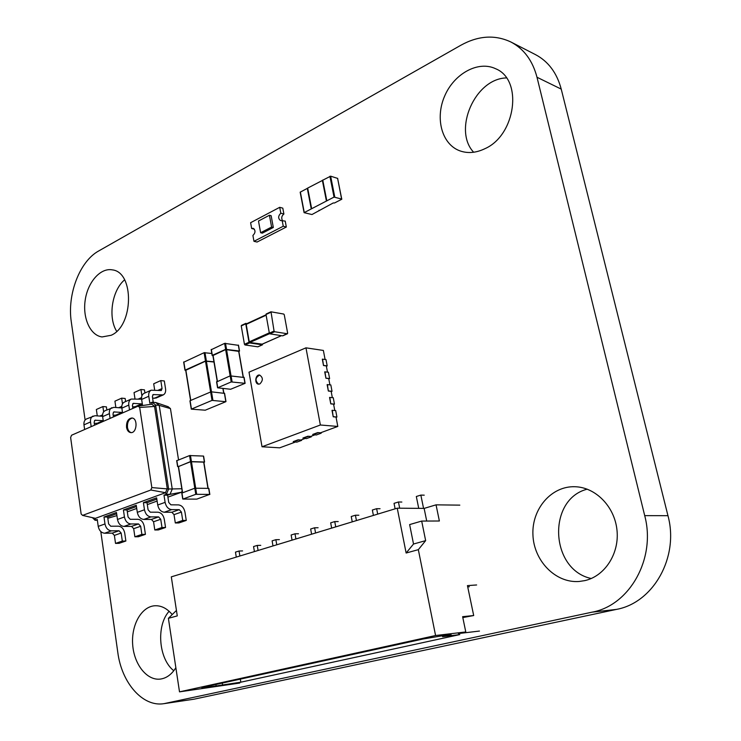 <?xml version="1.0" encoding="UTF-8"?>
<svg xmlns="http://www.w3.org/2000/svg" width="741" height="741" viewBox="0 0 741 741"><rect width="100%" height="100%" fill="white"/><g stroke="black" fill="none" stroke-linecap="round" stroke-linejoin="round"><path stroke-width="1.11" d="M100.795 531.538L117.8 652.423C121.654 682.822 142.698 707.247 163.974 703.663L193.818 699.226L616.373 609.417C653.349 602.813 679.302 557.13 667.956 515.68L561.233 89.115C556.917 72.942 548.349 61.447 535.521 54.639L511.003 42.052C495.09 34.54 478.408 35.587 460.958 45.192L98.683 250.967C79.657 261.332 67.098 294.464 71.284 321.789L85.104 420.017M163.974 703.663L592.142 612.149C629.711 605.416 656.202 558.353 644.707 515.634L536.993 77.249C532.64 60.679 523.98 48.943 511.003 42.052M506.436 77.925C474.907 78.565 452.705 130.157 473.656 152.248M484.901 148.7C515.745 135.242 523.257 79.722 495.636 68.737C478.167 60.29 454.011 73.794 444.619 96.145C434.921 118.365 441.84 144.199 459.707 150.784C467.654 153.646 476.055 152.952 484.901 148.7M587.243 489.171C547.099 499.249 549.868 569.644 591.216 578.517M584.844 580.611C604.952 576.128 619.624 553.36 616.957 529.861C614.493 506.335 595.449 487.272 575.081 486.735C551.443 485.79 531.705 508.9 532.927 534.78C533.724 560.678 555.463 583.371 579.203 581.472L584.844 580.611M169.115 611.269C156.055 625.571 158.555 658.897 173.792 670.735M172.227 614.567C167.021 608.37 161.205 605.434 154.804 605.758C141.42 606.592 131.138 624.987 132.676 644.679C134.01 664.381 146.968 680.886 160.436 679.071C166.568 678.191 171.708 674.393 175.858 667.697M124.599 279.848C111.928 290.426 107.825 317.361 116.698 331.338M111.169 335.275C133.676 325.873 134.482 272.058 112.299 269.872C100.526 267.584 87.873 281.923 85.234 299.929C82.408 317.898 90.189 335.432 102.045 336.942L111.169 335.275M178.331 466.645L190.539 461.578L204.386 462.014L203.414 456.067L189.576 455.567L176.858 460.661M204.386 462.014L203.914 462.384M207.952 488.365L203.719 462.301M203.692 462.134L190.557 461.726L178.488 466.515M209.657 494.404L196.791 499.119L182.916 499.073L195.772 494.312L209.657 494.404L208.675 488.375L194.8 488.217L181.953 493.034M211.815 353.476L204.099 352.697L205.479 360.978L185.148 370.092L185.713 370.389M183.851 362.154L204.099 352.697M213.936 361.803L205.479 360.978M185.861 370.222L205.489 361.182L212.028 400.39L191.28 409.143L205.248 410.199L225.801 401.705L212.028 400.39M213.973 362.006L205.489 361.182M206.359 361.043L211.491 391.841L224.43 393.369M212.908 400.251L211.509 391.841L210.629 391.98L190.104 400.696L191.447 409.004M230.636 389.257L217.576 387.812L231.201 381.939L245.114 383.319L230.636 389.257M216.752 381.884L230.164 375.872L231.201 381.939M230.164 375.872L243.937 377.456M213.047 355.495L225.644 349.567L238.695 351.345M212.908 355.68L212.334 355.347L225.644 349.363L239.352 351.002L238.871 351.466M211.352 349.669L224.625 343.37L225.644 349.363M224.625 343.37L238.361 345.315M287.332 333.765L274.615 331.727L274.059 331.042L271.011 311.813L283.72 314.054L284.257 314.73L287.656 333.218L282.636 335.84L269.909 333.839L269.353 333.154L266 314.499L270.678 312.35M270.724 311.942L266 314.499M266.065 314.842L246.207 324.373L249.263 341.833L249.819 342.499L262.157 344.157M245.817 323.437L241.242 325.92L244.447 344.296L244.993 344.973L257.785 346.816L262.323 344.815L249.55 342.935L248.995 342.259L245.762 323.836L247.198 323.484M262.323 344.815L262.61 344.009M279.718 207.313L250.615 222.698L251.653 228.506L253.163 228.284C255.682 230.312 255.599 232.711 252.913 235.481L253.968 241.316L257.062 242.038L286.332 227.024L285.229 221.105L280.533 220.54C277.958 218.465 278.051 216.029 280.82 213.213L279.718 207.313L282.803 208.147L283.896 214.029L280.82 213.213M253.968 241.316L283.247 226.246L282.145 220.318M283.247 226.246L286.332 227.024M282.312 220.355C281.21 217.835 281.737 215.724 283.896 214.029M251.653 228.506L254.404 229.173M260.619 232.73L262.351 233.156L273.318 227.478L271.15 215.705L269.428 215.261L258.498 221.022L260.619 232.73L271.595 227.052L273.318 227.478M271.595 227.052L269.428 215.261M239.76 683.054L179.507 691.853L435.578 635.528L465.783 631.943L458.336 633.574L479.473 631.054M204.914 687.667L240.806 682.192L459.772 634.592L442.581 636.667L451.158 634.796L440.589 636.056L422.963 639.029L201.802 687.583L211.324 686.268L204.914 687.667M442.414 635.843L442.581 636.667M435.578 635.528L418.332 549.665L425.649 540.634L421.685 521.071L439.376 520.997L436.051 504.843L459.818 505.14M476.63 584.964L467.451 585.612L473.694 615.539L462.625 616.679L465.783 631.943M473.694 615.539L462.81 617.577M467.71 586.863L469.349 586.742M426.714 521.053L424.139 508.4L397.241 508.178L171.31 576.85L177.275 615.891L168.392 618.327L179.507 691.853M397.241 508.178L406.133 553.018L418.332 549.665M222.291 683.082L222.55 684.712M215.9 684.489L216.15 686.11M168.392 618.327L176.441 610.445M240.316 679.127L240.806 682.192M211.204 685.518L211.324 686.268M406.133 553.018L413.524 544.024L409.634 524.582L421.685 521.071M424.139 508.4L436.051 504.843M413.524 544.024L425.649 540.634M315.564 533.001L314.619 527.777L318.093 527.74M236.286 557.093L235.462 552.119L239.047 551.017L242.576 550.915M377.697 514.115L376.641 508.697L380.059 508.724M292.047 540.152L291.139 534.993L295.001 533.807L298.493 533.761M418.73 508.354L416.322 496.498L420.851 495.099L424.223 495.173M395.12 508.817L394.036 503.352L398.445 501.99L401.835 502.046M272.994 545.941L272.114 540.847L275.874 539.689L279.385 539.624M356.43 520.58L355.421 515.227L358.857 515.236M295.918 538.976L295.001 533.807M423.565 508.4L420.851 495.099M399.677 508.196L398.445 501.99M352.253 521.849L351.234 516.514L355.421 515.227M335.729 526.87L334.747 521.581L338.211 521.571M276.764 544.792L275.874 539.689M258.09 550.47L257.229 545.422L260.749 545.339M254.413 551.591L253.561 546.552L257.229 545.422M239.88 556.009L239.047 551.017M311.6 534.205L310.655 528.991L314.619 527.777M331.653 528.111L330.681 522.831L334.747 521.581M373.399 515.421L372.353 510.021L376.641 508.697M341.851 199.107L334.024 197.087L304.088 212.658L311.961 214.538L333.237 202.96L334.478 202.997L341.666 199.31L337.646 178.562M326.716 200.876L322.567 180.295L330.643 176.173L337.72 178.424M311.646 208.647L307.672 188.094L322.585 180.359M326.42 201.015L322.354 180.295M304.171 212.519L300.17 192.188L307.691 188.177M153.257 402.298L152.377 396.62L153.174 394.582L163.224 394.916C165.141 393.888 165.928 391.878 165.567 388.895L164.317 380.967L160.806 380.587L162.057 388.543L161.279 390.544L151.164 390.201C149.228 391.248 148.432 393.276 148.784 396.278L149.849 403.215L152.174 402.206L151.84 404.206L138.104 406.142L139.679 407.457L151.84 487.587L150.812 490.014L82.575 515.393L81.139 513.985L70.636 437.533L71.553 435.236L138.104 406.142M152.618 398.186L156.082 398.037L163.224 394.916M160.806 380.587L153.702 383.773L154.674 390.053M151.164 390.201L144.032 393.369C142.087 394.416 141.29 396.435 141.633 399.427L142.559 405.512M178.535 459.828L170.449 408.597L168.133 406.698L155.767 402.53L152.174 402.206L155.619 405.049L154.545 406.439L139.679 407.457M182.147 490.894L181.591 492.2L167.911 497.146M157.12 501.055L147.311 504.612M136.724 508.446L127.313 511.855M116.921 515.616L107.806 518.283M170.449 408.597L159.213 405.364L155.619 405.049L168.624 489.014L166.382 494.284L163.993 495.155L167.614 495.21L168.726 502.407L170.902 504.825L178.516 504.899C181.814 505.362 183.963 507.752 184.954 512.077L186.269 520.423L182.731 520.432L181.415 512.068L179.266 509.669L171.643 509.623C168.29 509.169 166.114 506.742 165.104 502.361L163.993 495.155M155.767 402.53L159.213 405.364L172.245 489.097L170.004 494.349L167.614 495.21M94.552 425.177L94.126 422.213L94.968 420.24L103.231 420.684M113.429 416.924L112.984 413.932L113.808 411.931L122.487 412.441M132.852 408.439L132.398 405.401L133.204 403.382L142.318 403.919M144.94 392.971L144.458 389.849L140.947 389.497L141.911 395.824M141.596 399.186L131.222 399.066C129.277 400.112 128.471 402.122 128.795 405.086L129.518 409.893M181.814 488.754L168.624 489.014L151.84 487.587M181.591 492.2L170.004 494.349L166.382 494.284L165.484 492.7L150.812 490.014M116.652 513.745L107.63 517.023L108.612 523.933L110.752 526.23L118.384 526.175C121.681 526.564 123.793 528.842 124.71 532.992L125.877 541.013L122.321 541.078L121.154 533.038L119.042 530.76L111.409 530.843C108.056 530.454 105.907 528.157 104.981 523.952L103.999 517.023L107.63 517.023M136.437 506.548L127.035 509.965L128.063 516.968L130.212 519.302L137.845 519.284C141.142 519.7 143.263 522.016 144.208 526.221L145.421 534.344L141.864 534.4L140.66 526.249L138.53 523.933L130.898 523.97C127.545 523.563 125.386 521.229 124.432 516.968L123.414 509.947L127.035 509.965M156.823 499.138L147.024 502.704L143.402 502.657L156.629 497.841L157.722 505.01C158.713 509.373 160.89 511.781 164.252 512.226L171.866 512.253L174.015 514.643L175.311 522.97L178.859 522.951L186.269 520.423M94.292 423.38L98.488 423.231L103.295 421.129M106.834 409.903L106.398 406.865L102.879 406.568L96.358 409.495L97.275 415.886M102.601 416.285L94.978 415.71L86.484 418.952C84.52 420.008 83.687 421.972 83.974 424.852L84.631 429.511M102.879 406.568L103.647 411.857M93.033 416.044C91.069 417.09 90.235 419.073 90.532 421.962L91.189 426.649M113.178 415.219L117.143 415.071L122.534 412.718M125.618 401.557L125.155 398.473L121.644 398.158L114.929 401.168L115.865 407.522M121.83 407.939L113.799 407.355L105.12 410.671C103.166 411.718 102.341 413.7 102.647 416.618L103.323 421.342M121.644 398.158L122.487 403.854M111.854 407.68C109.9 408.726 109.075 410.718 109.39 413.645L110.076 418.387M132.611 406.818L136.335 406.679L142.337 404.058M140.947 389.497L134.038 392.6L135.001 398.917M131.222 399.066L124.293 402.141C122.348 403.197 121.533 405.197 121.857 408.152L122.561 412.932M126.535 427.325C127.137 430.521 128.554 432.281 130.786 432.614C136.983 433.383 138.113 418.1 131.87 417.998C128.091 418.609 126.322 421.722 126.535 427.325M151.84 404.206L154.545 406.439L167.244 488.569L165.484 492.7L95.413 518.348L82.575 515.393M97.367 520.265L95.098 520.275L92.393 517.653M125.877 541.013L119.079 543.329L115.522 543.394L114.383 535.391L112.271 533.131L104.638 533.224C101.285 532.844 99.146 530.565 98.22 526.379L97.256 519.487L95.098 520.275L95.413 518.348M145.421 534.344L138.428 536.734L134.881 536.78L133.686 528.676L131.565 526.379L123.923 526.434C120.57 526.027 118.421 523.711 117.476 519.469L116.467 512.476L103.999 517.023M147.024 502.704L148.089 509.789L150.256 512.17L157.879 512.198C161.177 512.633 163.316 514.986 164.28 519.256L165.549 527.49L161.992 527.518L160.732 519.265L158.593 516.903L150.969 516.903C147.616 516.477 145.449 514.097 144.467 509.771L143.402 502.657M165.549 527.49L158.352 529.945L154.795 529.982L153.554 521.757L151.414 519.422L143.791 519.432C140.438 519.015 138.271 516.653 137.298 512.346L136.251 505.269L123.414 509.947M132.324 418.063C128.814 419.036 127.193 422.148 127.461 427.39C127.989 430.308 129.249 432.049 131.25 432.614M182.731 520.432L175.311 522.97M122.321 541.078L115.522 543.394M161.992 527.518L154.795 529.982M141.864 534.4L134.881 536.78M325.077 359.441L323.372 350.447L305.959 347.835L249.013 372.167L262.027 446.767L279.7 447.823L295.372 442.053M301.513 439.793L301.624 440.376L296.798 442.155L293.269 441.608L298.095 439.83L300.911 440.015L305.042 438.496M311.248 436.217L311.35 436.801L306.468 438.598L302.949 438.033L307.83 436.236L310.646 436.44L314.842 434.893M321.103 432.587L321.205 433.179L316.268 434.995L312.748 434.421L317.694 432.596L320.501 432.809L337.803 426.436L320.362 425.001L305.959 347.835M336.081 417.34L336.923 417.026L335.692 410.57L332.005 410.338L333.228 416.803L336.025 417.053L337.803 426.436M333.635 404.466L334.469 404.141L333.255 397.722L329.56 397.454L330.782 403.882L333.58 404.169L334.775 410.486M331.199 391.656L332.033 391.331L330.819 384.94L327.133 384.635L328.346 391.035L331.144 391.35L332.329 397.63M328.772 378.91L329.606 378.577L328.402 372.223L324.715 371.88L325.92 378.243L328.717 378.595L329.902 384.838M326.364 366.23L327.198 365.887L325.994 359.57L322.316 359.19L323.511 365.526L326.309 365.906L327.485 372.102M323.511 365.526L322.557 359.089M327.198 365.887L323.761 365.424M325.92 378.243L324.966 371.778M329.606 378.577L326.17 378.151M262.027 446.767L320.362 425.001M328.346 391.035L327.383 384.533M332.033 391.331L328.596 390.933M301.624 440.376L298.095 439.83M330.782 403.882L329.81 397.352M334.469 404.141L331.032 403.789M311.35 436.801L307.83 436.236M333.228 416.803L332.255 410.236M336.923 417.026L333.478 416.711M321.205 433.179L317.694 432.596M259.804 383.958L258.526 384.153C254.228 383.884 255.339 374.307 259.591 375.039C263.166 377.493 263.24 380.476 259.804 383.958M312.804 434.745L317.75 432.92M293.325 441.923L298.151 440.145M303.004 438.357L307.885 436.551M259.702 375.048C255.21 377.604 254.848 380.642 258.637 384.162M592.142 612.149L616.373 609.417M644.707 515.634L667.956 515.68M165.743 703.348L193.818 699.226M536.993 77.249L561.233 89.115M191.41 461.439L190.446 455.419M190.539 461.578L189.576 455.567M177.775 466.45L176.83 460.485M182.601 492.626L178.461 466.339M195.772 494.312L190.557 461.726M196.652 494.164L191.428 461.587M182.879 498.915L181.934 492.876M183.824 361.914L185.148 370.092M204.97 352.559L206.35 360.839M222.884 388.441L223.662 393.082M185.834 369.981L190.77 400.418M224.393 393.156L225.801 401.483M216.743 381.643L217.752 387.663M243.9 377.234L244.938 383.236M231.053 375.733L232.09 381.8M238.648 351.114L243.159 377.15M226.533 349.428L231.016 375.724M225.644 349.567L230.136 375.882M213.037 355.235L217.419 381.356M211.333 349.409L212.334 355.347M238.324 345.074L239.352 351.002M225.505 343.24L226.524 349.224M269.909 333.839L274.615 331.727M269.353 333.154L274.059 331.042M261.897 344.278L281.413 335.645M246.207 324.373L266.13 315.203M249.263 341.833L269.298 332.857M249.819 342.499L269.604 333.654M244.993 344.973L249.55 342.935M244.447 344.296L248.995 342.259M241.242 325.92L245.762 323.836M341.731 199.005L337.6 178.322M334.765 196.986L330.643 176.173M334.024 197.087L329.902 176.284M326.818 200.811L322.752 180.082M304.264 212.463L300.346 191.984M311.257 208.851L307.283 188.297M152.692 394.981L153.813 394.49M154.221 398.334L161.362 395.212M141.633 399.427L148.784 396.278M157.916 390.368L162.057 388.543M94.478 420.629L95.608 420.128M113.327 412.32L114.447 411.829M132.722 403.78L133.843 403.28M121.857 408.152L128.795 405.086M137.983 399.186L141.55 397.611M134.473 406.976L141.401 403.947M83.974 424.852L90.532 421.962M102.647 416.618L109.39 413.645M99.803 416.081L102.582 414.849M96.617 423.546L103.166 420.675M118.616 407.754L121.783 406.355M115.272 415.377L122.015 412.431M165.104 502.361L157.722 505.01M144.467 509.771L137.298 512.346M104.981 523.952L98.22 526.379M124.432 516.968L117.476 519.469M171.643 509.623L164.252 512.226M179.266 509.669L171.866 512.253M181.415 512.068L174.015 514.643M111.409 530.843L104.638 533.224M119.042 530.76L112.271 533.131M121.154 533.038L114.383 535.391M150.969 516.903L143.791 519.432M158.593 516.903L151.414 519.422M160.732 519.265L153.554 521.757M130.898 523.97L123.923 526.434M138.53 523.933L131.565 526.379M140.66 526.249L133.686 528.676M204.572 462.078L203.599 456.123M177.608 466.571L176.673 460.596M208.138 488.365L203.877 462.189M182.434 492.691L178.303 466.45M209.842 494.46L208.86 488.43M182.712 499.017L181.767 492.978M183.657 362.062L184.981 370.241M223.05 388.451L223.838 393.101M185.676 370.13L190.585 400.492M189.937 400.835L191.28 409.143M224.569 393.239L225.977 401.557M216.567 381.8L217.576 387.812M244.076 377.317L245.114 383.319M238.824 351.206L243.326 377.169M212.862 355.402L217.233 381.439M211.157 349.567L212.158 355.504M238.5 345.167L239.528 351.095M282.793 335.821L287.489 333.746M266.167 313.989L270.845 311.831M262.045 344.259L281.497 335.654M246.373 323.863L266.056 314.795M257.942 346.797L262.481 344.797M241.409 325.41L245.938 323.326M326.642 201.015L322.567 180.295M319.121 210.768L319.019 210.249M304.088 212.658L300.17 192.188"/></g></svg>
